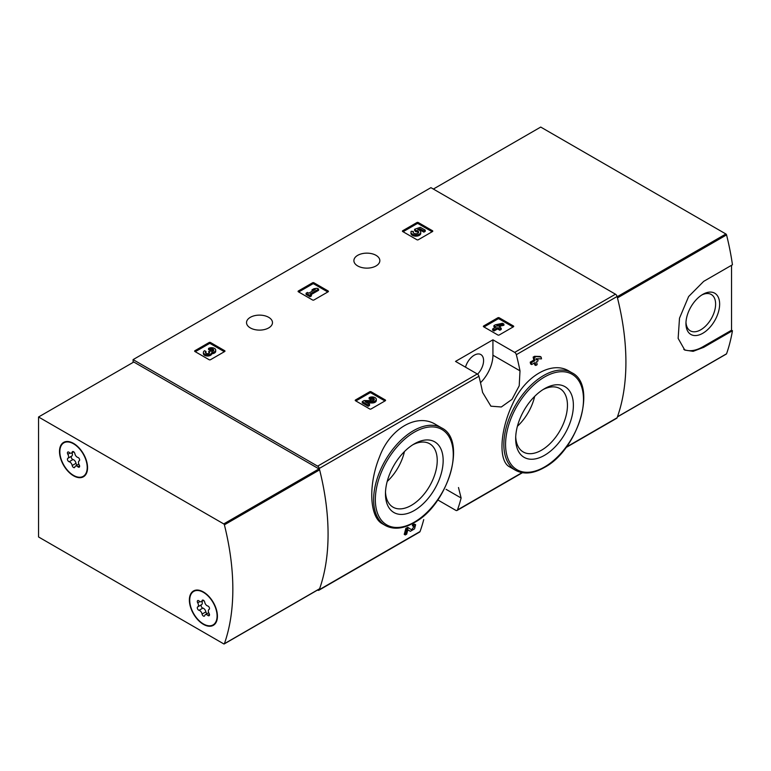 <?xml version="1.0" encoding="UTF-8"?>
<svg xmlns="http://www.w3.org/2000/svg" width="771" height="771" viewBox="0 0 771 771"><rect width="100%" height="100%" fill="white"/><g stroke="black" fill="none" stroke-linecap="round" stroke-linejoin="round"><path stroke-width="1.16" d="M437.783 499.936L455.815 510.344A2.448 1.417 -120 0 0 457.039 510.469A2.448 1.417 -120 0 0 457.454 509.939A227.744 131.494 -120 0 0 461.125 498.008L458.485 487.542M317.527 590.056L317.633 590.123A2.448 1.417 -120 0 0 318.857 590.249A2.448 1.417 -120 0 0 319.271 589.719A227.744 131.494 -120 0 0 319.271 468.45A2.448 1.417 -120 0 0 317.633 466.156L133.094 359.614L430.931 187.652L615.47 294.204A2.448 1.417 -120 0 1 617.108 296.488A227.744 131.494 -120 0 1 617.108 417.766A2.448 1.417 -120 0 1 616.694 418.287L565.953 447.585M435.779 424.542C417.188 412.736 389.875 428.454 379.505 456.943C368.143 484.776 369.405 517.264 382.541 523.875L385.278 525.456A56.322 32.517 -60 0 1 385.278 460.422A56.322 32.517 -60 0 1 441.61 427.905L435.779 424.542M407.84 529.773L409.247 530.699M405.267 534.958A227.744 131.494 60 0 0 406.847 529.041L405.806 528.434A227.744 131.494 60 0 1 404.226 534.361L405.267 534.958L406.645 534.168A227.744 131.494 -120 0 0 407.859 529.706L410.288 531.296M405.806 528.434L407.714 527.335L411.56 529.773L414.403 526.265L412.369 525.841A227.744 131.494 60 0 0 412.716 524.444L414.586 524.126L415.627 524.714L414.547 528.848L410.326 531.325M534.361 362.987A227.744 131.494 60 0 1 534.727 364.866L535.768 365.464L537.146 364.673A227.744 131.494 -120 0 0 536.568 361.715L538.052 360.857A227.744 131.494 -120 0 0 537.686 359.055L537.194 358.766M531.633 364.567A227.744 131.494 60 0 0 531.267 362.755L530.226 362.158A227.744 131.494 60 0 1 530.602 363.96L531.633 364.567L535.19 362.515A227.744 131.494 60 0 1 535.768 365.464M530.226 362.158L533.783 360.105A227.744 131.494 60 0 0 533.147 357.118L534.525 356.318L540.095 356.453L541.136 357.06L534.525 356.318M569.075 371.13C552.065 360.375 524.955 376.065 512.725 403.715C499.627 431.018 498.384 461.453 509.679 466.908L515.5 470.271A56.322 32.517 -60 0 1 515.5 405.238A56.322 32.517 -60 0 1 571.822 372.721L569.075 371.13M520.001 370.841A227.744 131.494 -120 0 0 516.329 354.679A2.448 1.417 -120 0 0 514.691 352.386L492.929 339.818L455.526 361.406L477.288 373.974A2.448 1.417 60 0 1 478.926 376.267A227.744 131.494 60 0 1 482.598 392.439L490.905 406.182L501.323 406.982L512.031 399.349L519.211 385.818L520.001 370.841L492.929 355.209L492.929 339.818M423.722 519.606A227.744 131.494 60 0 1 420.05 531.537A2.448 1.417 60 0 1 419.636 532.057L318.857 590.249M483.648 326.779A0.983 0.569 180 0 1 483.648 325.979L483.648 326.779L497.844 334.98A0.983 0.569 180 0 0 499.232 334.98L513.428 326.779A0.983 0.569 180 0 0 513.428 325.979L499.232 317.777L499.232 318.982A0.983 0.569 0 0 0 497.844 318.982L483.986 326.981M499.232 317.777A0.983 0.569 180 0 0 497.844 317.777L483.648 325.979M355.508 400.756A0.983 0.569 180 0 1 355.508 399.956L355.508 400.756L369.704 408.958A0.983 0.569 180 0 0 371.092 408.958L385.288 400.756A0.983 0.569 180 0 0 385.288 399.956L371.092 391.764L371.092 392.959A0.983 0.569 0 0 0 369.704 392.959L355.855 400.959M371.092 391.764A0.983 0.569 180 0 0 369.704 391.764L355.508 399.956M298.358 291.785A0.983 0.569 180 0 1 298.358 290.985L298.358 291.785L312.563 299.986A0.983 0.569 180 0 0 313.942 299.986L328.147 291.785A0.983 0.569 180 0 0 328.147 290.985L313.942 282.793L313.942 283.988A0.983 0.569 0 0 0 312.563 283.988L298.705 291.987M313.942 282.793A0.983 0.569 180 0 0 312.563 282.793L298.358 290.985M194.918 351.509A0.983 0.569 180 0 1 194.918 350.709L194.918 351.509L209.114 359.71A0.983 0.569 180 0 0 210.502 359.71L224.698 351.509A0.983 0.569 180 0 0 224.698 350.709L210.502 342.517L210.502 343.712A0.983 0.569 0 0 0 209.114 343.712L195.265 351.711M210.502 342.517A0.983 0.569 180 0 0 209.114 342.517L194.918 350.709M402.713 231.541A0.983 0.569 180 0 1 402.713 230.741L402.713 231.541L416.909 239.742A0.983 0.569 180 0 0 418.296 239.742L432.492 231.541A0.983 0.569 180 0 0 432.492 230.741L418.296 222.549L418.296 223.744A0.983 0.569 0 0 0 416.909 223.744L403.05 231.743M418.296 222.549A0.983 0.569 180 0 0 416.909 222.549L402.713 230.741M376.046 255.336A12.982 7.498 180 0 1 379.843 260.637A12.982 7.498 180 0 1 366.861 268.135A12.982 7.498 180 0 1 353.889 260.637A12.982 7.498 180 0 1 361.898 253.717A12.982 7.498 180 0 1 376.046 255.336M268.684 317.324A12.982 7.498 180 0 1 272.481 322.625A12.982 7.498 180 0 1 259.499 330.113A12.982 7.498 180 0 1 246.527 322.625A12.982 7.498 180 0 1 254.536 315.696A12.982 7.498 180 0 1 268.684 317.324M412.716 524.444L413.757 525.051A227.744 131.494 60 0 1 413.41 526.439M537.686 359.055L536.202 359.903A227.744 131.494 -120 0 0 535.961 358.737L541.502 358.862A227.744 131.494 -120 0 0 541.136 357.06M533.147 357.118L534.187 357.715A227.744 131.494 60 0 1 534.823 360.703L533.783 360.105M133.094 359.614L133.094 362.409M413.757 525.051L415.627 524.723M406.847 529.041L408.755 527.933M534.187 357.715L535.566 356.915M531.267 362.755L534.823 360.703M414.306 510.498A40.805 23.554 -60 0 1 385.461 493.835A40.805 23.554 -60 0 1 414.306 443.865A40.805 23.554 -60 0 1 443.161 460.518A40.805 23.554 -60 0 1 414.306 510.498M412.784 444.79A36.613 21.135 -60 0 1 429.649 443.759A36.613 21.135 -60 0 1 435.258 473.105A36.613 21.135 -60 0 1 411.348 505.362A36.613 21.135 -60 0 1 393.037 507.173A36.613 21.135 -60 0 1 385.5 492.062M404.447 451.565A36.613 21.135 -60 0 1 387.196 481.451M544.528 455.314A40.805 23.554 -60 0 1 515.674 438.651A40.805 23.554 -60 0 1 544.528 388.68A40.805 23.554 -60 0 1 573.383 405.334A40.805 23.554 -60 0 1 544.528 455.314M543.006 389.606A36.613 21.135 -60 0 1 559.871 388.574A36.613 21.135 -60 0 1 565.48 417.911A36.613 21.135 -60 0 1 541.56 450.177A36.613 21.135 -60 0 1 523.258 451.989A36.613 21.135 -60 0 1 515.712 436.868M534.669 396.381A36.613 21.135 -60 0 1 517.408 426.267M480.497 382.724A26.445 15.266 120 0 0 492.929 355.209M465.501 367.169A13.223 7.633 -60 0 1 480.834 354.554A13.223 7.633 -60 0 1 477.567 374.166M432.145 231.743L418.296 223.744M425.235 230.153L425.235 231.358L423.857 232.148L423.857 230.953L425.235 230.153L420.301 227.31L414.615 229.286L414.615 230.49L415.829 231.734A2.795 1.609 0 0 1 418.451 232.746M414.615 229.286L415.829 230.539A2.795 1.609 180 0 1 418.653 232.148A2.795 1.609 180 0 1 415.858 233.758A2.795 1.609 180 0 1 413.073 232.148A2.795 1.609 180 0 1 413.323 231.483L411.222 231.271A4.886 2.824 180 0 0 410.972 232.148A4.886 2.824 180 0 0 415.858 234.972A4.886 2.824 180 0 0 420.744 232.148A4.886 2.824 180 0 0 417.689 229.536L420.002 228.727L420.002 229.931L423.857 232.148M420.002 228.727L423.857 230.953M419.328 230.163L420.002 229.931M410.972 232.148L410.972 233.353A4.886 2.824 0 0 0 415.858 236.167A4.886 2.824 0 0 0 420.744 233.353L420.744 232.148M413.323 231.483L413.323 232.678A2.795 1.609 0 0 0 413.266 232.746M415.829 230.539L415.829 231.734M415.444 230.317L415.444 231.512M224.351 351.711L210.502 343.712M211.755 352.54A4.192 2.419 180 0 1 207.457 354.824A4.192 2.419 180 0 1 203.39 352.405L203.39 353.6A4.192 2.419 0 0 0 207.457 356.019A4.192 2.419 0 0 0 211.755 353.735A4.192 2.419 0 0 0 215.707 351.325L215.707 350.121A4.192 2.419 180 0 1 211.755 352.54L211.755 353.735M203.39 352.405A4.192 2.419 180 0 1 204.614 350.689L205.992 351.489L205.992 352.694A2.236 1.291 0 0 0 205.597 353.002M213.49 350.718A2.236 1.291 0 0 0 209.943 350.41L208.555 349.61L208.555 348.415L209.943 349.215A2.236 1.291 180 0 1 212.372 348.935A2.236 1.291 180 0 1 213.75 350.121A2.236 1.291 180 0 1 213.683 350.458A1.956 1.128 180 0 1 210.406 350.959L209.028 351.759A1.956 1.128 180 0 1 209.596 352.559A1.956 1.128 180 0 1 208.151 353.648A2.236 1.291 180 0 1 205.337 352.405A2.236 1.291 180 0 1 205.992 351.489M209.298 353.157A1.956 1.128 0 0 0 209.028 352.964L208.555 351.489M209.943 349.215L209.943 350.41M208.555 348.415A4.192 2.419 180 0 1 213.124 347.885A4.192 2.419 180 0 1 215.707 350.121M327.8 291.987L313.942 283.988M318.616 289.086L317.238 288.287L313.98 288.691L312.004 289.829L315.262 289.433L308.747 293.192L307.465 292.45L306.087 293.25L310.029 295.524L311.417 294.734L310.135 293.992L318.616 289.086L318.616 290.291L311.166 294.589M311.417 294.734L311.417 295.929L310.029 296.729L310.029 295.524M306.087 293.25L306.087 294.445L310.029 296.729M312.004 289.829L312.004 291.033L312.631 290.956M384.941 400.959L371.092 392.959M367.198 402.915L372.007 402.982A4.192 2.419 0 0 0 376.296 400.573L376.296 399.368A4.192 2.419 180 0 1 372.007 401.787L372.007 402.982M374.089 399.966A2.236 1.291 0 0 0 370.533 399.657L369.145 398.858L369.145 397.663L370.533 398.462A2.236 1.291 180 0 1 372.962 398.183A2.236 1.291 180 0 1 374.34 399.368A2.236 1.291 180 0 1 372.056 400.66L364.153 400.544L362.245 401.652L368.162 405.064L369.54 404.274L365.069 401.691L372.007 401.787M369.54 404.274L369.54 405.469L368.162 406.269L368.162 405.064M362.245 401.652L362.245 402.848L368.162 406.269M370.533 398.462L370.533 399.657M369.145 397.663A4.192 2.419 180 0 1 373.713 397.132A4.192 2.419 180 0 1 376.296 399.368M513.081 326.981L499.232 318.982M503.906 324.08L502.519 323.28L495.319 324.822L493.932 325.622L496.206 326.933L492.65 328.976L494.028 329.776L497.584 327.723L499.859 329.034L501.237 328.244L498.962 326.933L500.446 326.075L499.068 325.275L497.584 326.133L496.697 325.622L503.906 324.08L503.906 325.275L500.379 326.037M500.446 326.075L500.003 327.53M501.237 328.244L501.237 329.439L499.859 330.239L499.859 329.034M497.584 327.723L497.584 328.928L499.859 330.239M494.028 329.776L494.028 330.981L497.584 328.928M492.65 328.976L492.65 330.181L494.028 330.981M493.932 325.622L493.932 326.817L495.165 327.53M726.118 354.043A0.983 0.569 -120 0 0 726.552 353.793A227.744 131.494 -120 0 0 732.45 330.74L703.701 347.335L693.139 351.335L684.783 350.082L678.143 338.392L679.502 318.192L688.628 296.536L703.701 281.357L732.45 264.761A227.744 131.494 -120 0 0 726.552 234.904A0.983 0.569 -120 0 0 725.897 233.989L540.722 127.07L433.36 189.059M726.552 353.793L617.465 416.774A227.744 131.494 -120 0 0 617.465 297.895L726.552 234.904M732.45 330.74L731.544 330.219L731.544 265.282M703.701 347.335L702.795 346.815A40.41 23.332 -60 0 1 683.781 349.427M702.795 333.274A23.824 13.753 -60 0 1 685.949 323.55A23.824 13.753 -60 0 1 702.795 294.377A23.824 13.753 -60 0 1 719.642 304.102A23.824 13.753 -60 0 1 702.795 333.274M702.795 346.815L731.544 330.219M701.755 295.014A20.981 12.114 -60 0 1 711.276 294.493A20.981 12.114 -60 0 1 714.486 311.301A20.981 12.114 -60 0 1 700.781 329.786A20.981 12.114 -60 0 1 690.296 330.826A20.981 12.114 -60 0 1 685.988 322.336M224.39 643.718A0.983 0.569 60 0 1 223.735 643.881L38.55 536.963L38.55 416.995L223.735 523.914A0.983 0.569 60 0 1 224.39 524.829A227.744 131.494 60 0 1 224.39 643.718L319.628 588.726A0.983 0.569 60 0 1 319.194 588.977M319.628 588.726A227.744 131.494 60 0 0 319.628 469.847A0.983 0.569 60 0 0 318.972 468.922L133.788 362.013L38.55 416.995M203.399 591.955A19.834 11.449 60 0 1 216.362 609.427A19.834 11.449 60 0 1 213.316 625.329A19.834 11.449 60 0 1 193.482 613.87A19.834 11.449 60 0 1 193.482 590.971A19.834 11.449 60 0 1 203.399 591.955M73.524 443.392A19.834 11.449 60 0 1 86.487 460.865A19.834 11.449 60 0 1 83.451 476.767A19.834 11.449 60 0 1 63.608 465.308A19.834 11.449 60 0 1 63.608 442.409A19.834 11.449 60 0 1 73.524 443.392M84.434 476.073A19.834 11.449 60 0 1 83.085 476.401M63.742 442.901A19.834 11.449 60 0 1 64.706 441.899M214.299 624.635A19.834 11.449 60 0 1 212.96 624.963M193.608 591.463A19.834 11.449 60 0 1 194.571 590.461M59.849 451.69A19.342 11.17 60 0 1 63.858 442.833A19.342 11.17 60 0 1 83.201 454.003A19.342 11.17 60 0 1 83.201 476.343A19.342 11.17 60 0 1 68.291 471.158A19.342 11.17 60 0 1 59.849 451.69M72.195 465.501A3.383 1.956 -120 0 0 69.178 461.752A1.937 1.118 -120 0 1 67.617 460.142A1.937 1.118 -120 0 1 67.819 458.331A1.937 1.118 -120 0 1 67.848 458.321A3.383 1.956 60 0 0 67.896 458.292A3.383 1.956 60 0 0 67.848 454.292A1.937 1.118 -120 0 1 67.819 452.018A1.937 1.118 -120 0 1 69.178 452.404A3.383 1.956 -120 0 0 71.558 453.078A3.383 1.956 -120 0 0 72.195 452.134A1.937 1.118 -120 0 1 72.561 451.594A1.937 1.118 -120 0 1 73.9 451.96A1.937 1.118 -120 0 1 74.864 453.666A3.383 1.956 -120 0 0 77.871 457.425A1.937 1.118 -120 0 1 79.442 459.034A1.937 1.118 -120 0 1 79.23 460.836A1.937 1.118 -120 0 1 79.211 460.856A3.383 1.956 -120 0 0 79.153 460.875A3.383 1.956 -120 0 0 79.211 464.874A1.937 1.118 -120 0 1 79.23 467.159A1.937 1.118 -120 0 1 77.871 466.763A3.383 1.956 -120 0 0 75.5 466.089A3.383 1.956 -120 0 0 74.864 467.033A1.937 1.118 -120 0 1 74.498 467.583A1.937 1.118 -120 0 1 73.158 467.207A1.937 1.118 -120 0 1 72.195 465.501L76.011 463.304A3.383 1.956 -120 0 0 72.994 459.545L69.178 461.752M63.858 442.833L65.93 441.629A19.342 11.17 60 0 1 66.046 441.561M85.398 475.071A19.342 11.17 60 0 1 85.282 475.138L83.201 476.343M71.587 456.162A1.937 1.118 -120 0 0 71.443 457.984A1.937 1.118 -120 0 0 72.994 459.545M67.944 458.263L71.664 456.114A3.383 1.956 -120 0 0 71.713 456.095A3.383 1.956 -120 0 0 72.031 452.818M76.011 463.304A1.937 1.118 -120 0 0 77.129 465.144M189.724 600.252A19.342 11.17 60 0 1 193.723 591.396A19.342 11.17 60 0 1 213.075 602.565A19.342 11.17 60 0 1 213.075 624.905A19.342 11.17 60 0 1 198.166 619.72A19.342 11.17 60 0 1 189.724 600.252M202.069 614.063A3.383 1.956 -120 0 0 199.053 610.314A1.937 1.118 -120 0 1 197.482 608.705A1.937 1.118 -120 0 1 197.694 606.893A1.937 1.118 -120 0 0 197.694 606.893A3.383 1.956 60 0 0 197.771 606.854A3.383 1.956 60 0 0 197.723 602.855A1.937 1.118 -120 0 1 197.694 600.58A1.937 1.118 -120 0 1 199.053 600.966A3.383 1.956 -120 0 0 201.433 601.64A3.383 1.956 -120 0 0 202.069 600.696A1.937 1.118 -120 0 1 202.436 600.156A1.937 1.118 -120 0 1 203.775 600.522A1.937 1.118 -120 0 1 204.729 602.228A3.383 1.956 -120 0 0 207.746 605.987A1.937 1.118 -120 0 1 209.317 607.596A1.937 1.118 -120 0 1 209.105 609.398A1.937 1.118 -120 0 1 209.076 609.418A3.383 1.956 -120 0 0 209.028 609.437A3.383 1.956 -120 0 0 209.076 613.437A1.937 1.118 -120 0 1 209.105 615.721A1.937 1.118 -120 0 1 207.746 615.325A3.383 1.956 -120 0 0 205.365 614.651A3.383 1.956 -120 0 0 204.729 615.595A1.937 1.118 -120 0 1 204.363 616.145A1.937 1.118 -120 0 1 203.024 615.769A1.937 1.118 -120 0 1 202.069 614.063L205.876 611.866A3.383 1.956 -120 0 0 202.86 608.107L199.053 610.314M193.723 591.396L195.805 590.191A19.342 11.17 60 0 1 195.921 590.123M215.263 623.633A19.342 11.17 60 0 1 215.148 623.7L213.075 624.905M201.462 604.724A1.937 1.118 -120 0 0 201.308 606.546A1.937 1.118 -120 0 0 202.86 608.107M197.819 606.825L201.53 604.676A3.383 1.956 -120 0 0 201.578 604.657A3.383 1.956 -120 0 0 201.896 601.38M205.876 611.866A1.937 1.118 -120 0 0 207.004 613.706M457.454 509.939L522.044 472.652M566.328 447.084L617.108 417.766M516.329 354.679L617.108 296.488M319.271 468.45L478.926 376.267M319.271 589.719L420.05 531.537M514.691 352.386L615.47 294.204M317.633 466.156L477.288 373.974M414.306 522.169A55.098 31.813 -60 0 1 380.566 474.165A55.098 31.813 -60 0 1 448.047 435.21A55.098 31.813 -60 0 1 414.306 522.169M544.528 466.985A55.098 31.813 -60 0 1 510.788 418.981A55.098 31.813 -60 0 1 578.269 380.016A55.098 31.813 -60 0 1 544.528 466.985M461.125 498.008L446.091 489.334M432.492 230.741L432.492 231.541M416.909 222.549L416.909 223.744M224.698 350.709L224.698 351.509M209.114 342.517L209.114 343.712M209.028 351.759L209.028 352.964M328.147 290.985L328.147 291.785M312.563 282.793L312.563 283.988M385.288 399.956L385.288 400.756M369.704 391.764L369.704 392.959M513.428 325.979L513.428 326.779M497.844 317.777L497.844 318.982M617.176 296.758L725.897 233.989M318.972 468.922L223.735 523.914M319.628 469.847L224.39 524.829M70.065 453.02L67.848 454.292M73.216 451.546L72.195 452.134M79.577 465.78L77.871 466.763M199.94 601.582L197.723 602.855M203.081 600.108L202.069 600.696M209.452 614.342L207.746 615.325M457.039 510.469L522.43 472.719M385.278 525.456C393.441 529.85 403.04 528.945 414.056 522.728C448.047 505.092 467.544 440.154 441.61 427.905M515.5 470.271C523.663 474.666 533.253 473.751 544.278 467.544C578.26 449.907 597.766 384.97 571.822 372.721M617.417 416.918L726.388 354.005M319.464 588.938L224.226 643.93M71.713 456.095L67.896 458.292M73.737 451.825L71.558 453.078M78.844 464.152L75.5 466.089M201.578 604.657L197.771 606.854M203.611 600.387L201.433 601.64M208.71 612.714L205.365 614.651"/></g></svg>
